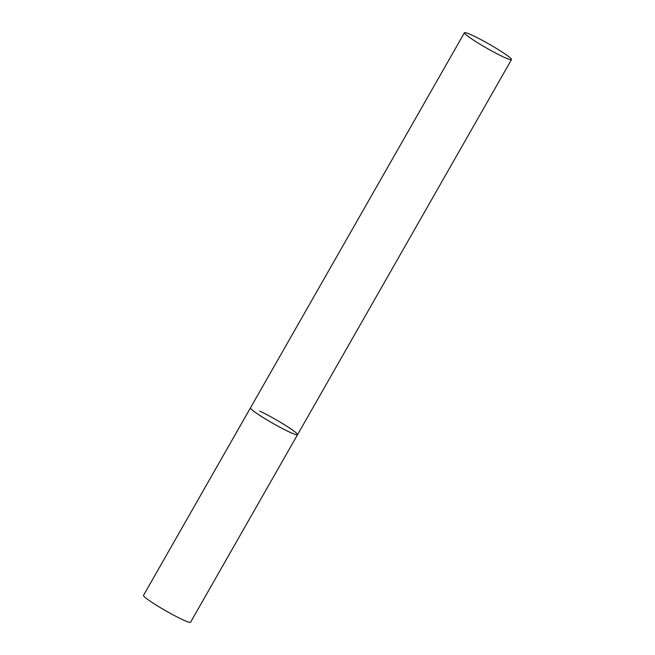 <?xml version="1.0" encoding="UTF-8"?>
<svg xmlns="http://www.w3.org/2000/svg" width="655" height="655" viewBox="0 0 655 655"><rect width="100%" height="100%" fill="white"/><g stroke="black" fill="none" stroke-linecap="round" stroke-linejoin="round"><path stroke-width="0.98" d="M259.765 411.078A27.092 2.35 -150.3 0 1 284.999 425.095A27.092 2.35 -150.3 0 1 297.542 434.699A27.092 2.35 -150.3 0 1 288.257 431.473A27.092 2.35 -150.3 0 1 263.023 417.456A27.092 2.35 -150.3 0 1 250.48 407.852A27.092 2.35 29.7 0 0 255.245 412.314A27.092 2.35 29.7 0 0 280.979 427.789A27.092 2.35 29.7 0 0 297.542 434.699L190.564 622.25A27.092 2.35 -150.3 0 1 181.279 619.024A27.092 2.35 -150.3 0 1 156.046 605.007A27.092 2.35 -150.3 0 1 143.502 595.403L464.436 32.75A27.092 2.35 29.7 0 0 469.201 37.212A27.092 2.35 29.7 0 0 494.934 52.687A27.092 2.35 29.7 0 0 511.498 59.597A27.092 2.35 29.7 0 0 506.733 55.135A27.092 2.35 29.7 0 0 480.999 39.66A27.092 2.35 29.7 0 0 464.436 32.75M297.542 434.699L511.498 59.597"/></g></svg>

